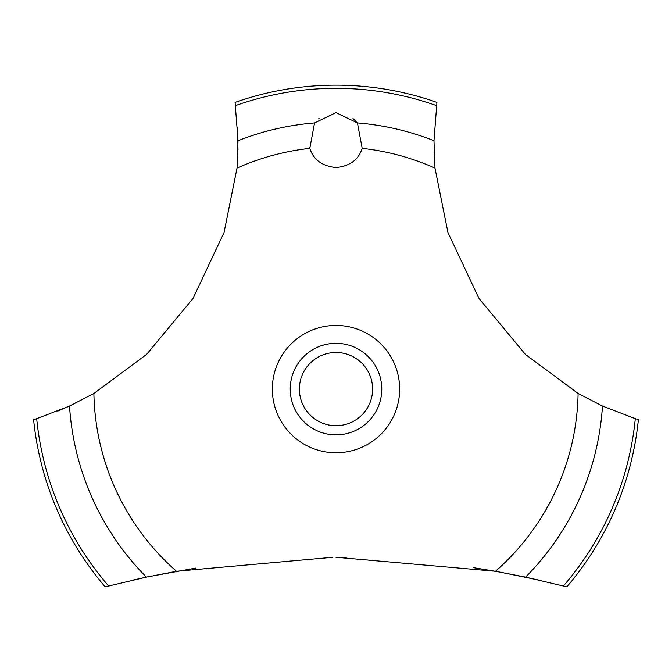 <?xml version="1.0" encoding="UTF-8"?>
<svg xmlns="http://www.w3.org/2000/svg" width="672" height="672" viewBox="0 0 672 672"><rect width="100%" height="100%" fill="white"/><g stroke="black" fill="none" stroke-linecap="round" stroke-linejoin="round"><path stroke-width="1.01" d="M108.604 585.959A300.77 300.77 0 0 1 36.691 418.681L33.6 419.639A303.937 303.937 0 0 0 105.185 586.841L146.404 577.114L176.484 571.267L332.884 557.273M195.838 568.058L147.958 576.786L132.409 580.188M57.649 411.146L70.904 405.401M73.853 404.015L74.936 403.494M539.591 580.188L497.784 571.67L473.34 567.63M346.508 557.323L336 557.264L495.516 571.267L525.605 577.114L566.815 586.841A303.937 303.937 0 0 0 638.4 419.639L635.309 418.681A300.77 300.77 0 0 1 563.396 585.959M176.484 571.267A242.147 242.147 0 0 1 93.895 393.464L146.647 354.362L193.099 298.351L224.053 232.487L237.014 168.109L238.031 140.7L235.066 102.404A303.937 303.937 0 0 1 436.934 102.404L433.978 140.7L434.986 168.109A242.147 242.147 0 0 0 362.183 148.378C358.52 159.776 349.793 166.169 336 167.555C322.207 166.169 313.48 159.776 309.817 148.378L314.546 122.942L336 112.627L357.454 122.942L362.183 148.378M319.091 118.448L318.637 118.81M309.523 147.386L309.817 148.378A242.147 242.147 0 0 0 237.014 168.109M299.384 389.096A36.616 36.616 0 0 0 336 425.72A36.616 36.616 0 0 0 372.616 389.096A36.616 36.616 0 0 0 336 352.481A36.616 36.616 0 0 0 299.384 389.096M381.772 389.096A45.772 45.772 0 0 1 336 434.868A45.772 45.772 0 0 1 290.228 389.096A45.772 45.772 0 0 1 336 343.325A45.772 45.772 0 0 1 381.772 389.096M357.605 123.136L352.985 118.507M635.309 418.673L602.482 406.031M525.605 577.114A267.019 267.019 0 0 0 602.482 406.039L578.105 393.464L525.353 354.362L478.901 298.351L447.947 232.487L434.986 168.109M578.105 393.464A242.147 242.147 0 0 1 495.516 571.267M336 452.76A63.664 63.664 0 0 1 272.336 389.096A63.664 63.664 0 0 1 336 325.441A63.664 63.664 0 0 1 399.664 389.096A63.664 63.664 0 0 1 336 452.76M237.98 149.982L237.602 127.789M93.895 393.464L69.518 406.039A267.019 267.019 0 0 0 146.395 577.114M69.518 406.031L36.691 418.673M357.454 122.942A267.019 267.019 0 0 1 433.969 140.7M235.511 105.613A300.77 300.77 0 0 1 436.489 105.613M238.031 140.7A267.019 267.019 0 0 1 314.546 122.942"/></g></svg>
